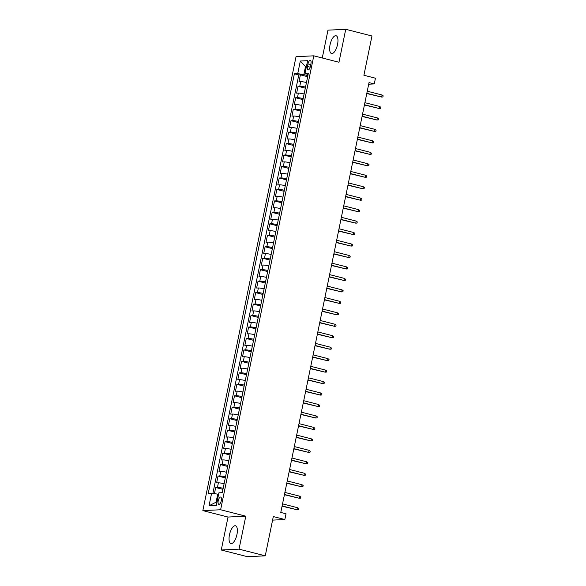 <?xml version="1.0" encoding="UTF-8"?>
<svg xmlns="http://www.w3.org/2000/svg" width="586" height="586" viewBox="0 0 586 586"><rect width="100%" height="100%" fill="white"/><g stroke="black" fill="none" stroke-linecap="round" stroke-linejoin="round"><path stroke-width="0.88" d="M236.949 534.483A9.186 3.611 -75.7 0 0 235.477 525.774A9.186 3.611 -75.7 0 0 229.463 534.85A9.186 3.611 -75.7 0 0 230.935 543.566A9.186 3.611 -75.7 0 0 236.949 534.483M337.543 44.455A9.186 3.611 -75.7 0 0 336.071 35.739A9.186 3.611 -75.7 0 0 330.05 44.814A9.186 3.611 -75.7 0 0 331.522 53.531A9.186 3.611 -75.7 0 0 337.543 44.455M221.303 500.642A3.765 1.48 -75.7 0 0 220.695 497.067A3.765 1.48 -75.7 0 0 218.226 500.796A3.765 1.48 -75.7 0 0 218.834 504.37A3.765 1.48 -75.7 0 0 221.303 500.642M221.266 550.005L247.49 556.7L265.253 555.836L239.029 549.141L245.798 516.185L220.622 509.754L202.851 510.618L228.027 517.05L221.266 550.005L239.029 549.141M220.622 509.754L313.796 55.824L296.033 56.696L202.851 510.618M313.796 55.824L338.972 62.255L345.74 29.3L327.97 30.164L322.263 57.985M345.74 29.3L371.964 35.995L363.906 75.257L375.443 78.202L374.264 83.937L369.019 82.597L280.782 512.45L286.027 513.79L284.855 519.518L273.31 516.574L265.253 555.836M306.463 82.516A4.71 0.52 -168.4 0 0 300.728 81.637L298.977 81.718L300.391 74.84L307.657 76.7M305.526 87.102A4.71 0.52 -168.4 0 0 299.79 86.223L298.032 86.303L305.306 88.164M298.032 86.303L296.626 93.181L298.377 93.101A4.71 0.52 -168.4 0 1 304.112 93.98M301.761 105.443A4.71 0.52 -168.4 0 0 296.025 104.557L294.275 104.645L295.681 97.767L302.955 99.627M299.409 116.907A4.71 0.52 -168.4 0 0 293.674 116.021L291.916 116.109L293.33 109.23L300.603 111.091M297.051 128.371A4.71 0.52 -168.4 0 0 291.315 127.484L289.565 127.572L290.978 120.694L298.245 122.547M294.699 139.834A4.71 0.52 -168.4 0 0 288.964 138.948L287.213 139.036L288.627 132.158L295.893 134.011M292.348 151.298A4.71 0.52 -168.4 0 0 286.613 150.412L284.862 150.499L286.268 143.621L293.542 145.475M289.997 162.754A4.71 0.52 -168.4 0 0 284.261 161.875L282.503 161.963L283.917 155.085L291.191 156.938M287.638 174.218A4.71 0.52 -168.4 0 0 281.903 173.339L280.152 173.419L281.566 166.549L288.839 168.402M285.287 185.681A4.71 0.52 -168.4 0 0 279.551 184.802L277.801 184.883L279.214 178.005L286.481 179.865M282.935 197.145A4.71 0.52 -168.4 0 0 277.2 196.266L275.449 196.347L276.856 189.468L284.129 191.329M280.584 208.609A4.71 0.52 -168.4 0 0 274.849 207.722L273.091 207.81L274.504 200.932L281.778 202.793M278.233 220.072A4.71 0.52 -168.4 0 0 272.497 219.186L270.739 219.274L272.153 212.396L279.427 214.256M275.874 231.536A4.71 0.52 -168.4 0 0 270.139 230.65L268.388 230.738L269.802 223.859L277.068 225.713M273.523 243A4.71 0.52 -168.4 0 0 267.787 242.113L266.037 242.201L267.45 235.323L274.717 237.176M271.171 254.463A4.71 0.52 -168.4 0 0 265.436 253.577L263.685 253.665L265.092 246.787L272.365 248.64M268.82 265.919A4.71 0.52 -168.4 0 0 263.085 265.04L261.327 265.128L262.74 258.25L270.014 260.103M266.462 277.383A4.71 0.52 -168.4 0 0 260.726 276.504L258.975 276.585L260.389 269.714L267.663 271.567M264.11 288.847A4.71 0.52 -168.4 0 0 258.375 287.968L256.624 288.048L258.038 281.17L265.304 283.031M261.759 300.31A4.71 0.52 -168.4 0 0 256.023 299.431L254.273 299.512L255.679 292.634L262.953 294.494M259.408 311.774A4.71 0.52 -168.4 0 0 253.672 310.888L251.914 310.976L253.328 304.097L260.602 305.958M257.056 323.238A4.71 0.52 -168.4 0 0 251.321 322.351L249.563 322.439L250.976 315.561L258.25 317.422M254.698 334.701A4.71 0.52 -168.4 0 0 248.962 333.815L247.211 333.903L248.625 327.025L255.892 328.878M252.346 346.165A4.71 0.52 -168.4 0 0 246.611 345.279L244.86 345.366L246.274 338.488L253.54 340.341M249.995 357.628A4.71 0.52 -168.4 0 0 244.259 356.742L242.509 356.83L243.915 349.952L251.189 351.805M247.644 369.085A4.71 0.52 -168.4 0 0 241.908 368.206L240.15 368.294L241.564 361.416L248.838 363.269M245.285 380.548A4.71 0.52 -168.4 0 0 239.549 379.669L237.799 379.75L239.213 372.872L246.479 374.732M242.934 392.012A4.71 0.52 -168.4 0 0 237.198 391.133L235.447 391.214L236.861 384.335L244.128 386.196M240.582 403.476A4.71 0.52 -168.4 0 0 234.847 402.597L233.096 402.677L234.503 395.799L241.776 397.66M238.231 414.939A4.71 0.52 -168.4 0 0 232.495 414.053L230.738 414.141L232.151 407.263L239.425 409.123M235.88 426.403A4.71 0.52 -168.4 0 0 230.137 425.517L228.386 425.604L229.8 418.726L237.074 420.587M233.521 437.867A4.71 0.52 -168.4 0 0 227.786 436.98L226.035 437.068L227.449 430.19L234.715 432.043M231.17 449.33A4.71 0.52 -168.4 0 0 225.434 448.444L223.684 448.532L225.09 441.654L232.364 443.507M228.818 460.786A4.71 0.52 -168.4 0 0 223.083 459.907L221.332 459.995L222.739 453.117L230.012 454.97M226.467 472.25A4.71 0.52 -168.4 0 0 220.732 471.371L218.974 471.459L220.387 464.581L227.661 466.434M224.108 483.714A4.71 0.52 -168.4 0 0 218.373 482.835L216.622 482.915L218.036 476.037L225.302 477.898M307.95 63.94L307.43 66.467A3.648 1.436 -75.7 0 0 308.016 69.932A3.648 1.436 -75.7 0 0 310.412 66.321L310.924 63.801A3.648 1.436 -75.7 0 0 310.338 60.336A3.648 1.436 -75.7 0 0 307.95 63.94L310.748 64.658M306.361 66.804L305.496 66.584L303.856 74.612L297.739 73.631L294.377 73.799L208.257 493.331L211.619 493.17L209.026 505.777L216.329 505.425L218.915 492.811L222.277 492.65L308.397 73.111L305.035 73.279L308.082 74.642M297.739 73.631L300.325 61.025L307.621 60.666L305.035 73.279M300.391 74.84L298.779 74.92L212.886 493.375M223.171 488.299A4.71 0.52 11.6 0 0 217.435 487.42L215.685 487.501L214.425 493.617M218.036 476.037L219.787 475.957A4.71 0.52 11.6 0 1 225.522 476.836M220.387 464.581L222.138 464.493A4.71 0.52 11.6 0 1 227.873 465.372M222.739 453.117L224.497 453.029A4.71 0.52 11.6 0 1 230.232 453.916M225.09 441.654L226.848 441.566A4.71 0.52 11.6 0 1 232.583 442.452M227.449 430.19L229.199 430.102A4.71 0.52 11.6 0 1 234.935 430.988M229.8 418.726L231.551 418.638A4.71 0.52 11.6 0 1 237.286 419.525M232.151 407.263L233.902 407.175A4.71 0.52 11.6 0 1 239.637 408.061M234.503 395.799L236.261 395.718A4.71 0.52 11.6 0 1 241.996 396.597M236.861 384.335L238.612 384.255A4.71 0.52 11.6 0 1 244.347 385.134M239.213 372.872L240.963 372.791A4.71 0.52 11.6 0 1 246.699 373.67M241.564 361.416L243.315 361.328A4.71 0.52 11.6 0 1 249.05 362.207M243.915 349.952L245.673 349.864A4.71 0.52 11.6 0 1 251.409 350.75M246.274 338.488L248.025 338.4A4.71 0.52 11.6 0 1 253.76 339.287M248.625 327.025L250.376 326.937A4.71 0.52 11.6 0 1 256.111 327.823M250.976 315.561L252.727 315.473A4.71 0.52 11.6 0 1 258.463 316.359M253.328 304.097L255.078 304.017A4.71 0.52 11.6 0 1 260.821 304.896M255.679 292.634L257.437 292.553A4.71 0.52 11.6 0 1 263.173 293.432M258.038 281.17L259.788 281.09A4.71 0.52 11.6 0 1 265.524 281.969M260.389 269.714L262.14 269.626A4.71 0.52 11.6 0 1 267.875 270.505M262.74 258.25L264.491 258.162A4.71 0.52 11.6 0 1 270.227 259.041M265.092 246.787L266.85 246.699A4.71 0.52 11.6 0 1 272.585 247.585M267.45 235.323L269.201 235.235A4.71 0.52 11.6 0 1 274.937 236.121M269.802 223.859L271.552 223.771A4.71 0.52 11.6 0 1 277.288 224.658M272.153 212.396L273.904 212.308A4.71 0.52 11.6 0 1 279.639 213.194M274.504 200.932L276.255 200.852A4.71 0.52 11.6 0 1 281.998 201.731M276.856 189.468L278.614 189.388A4.71 0.52 11.6 0 1 284.349 190.267M279.214 178.005L280.965 177.924A4.71 0.52 11.6 0 1 286.7 178.803M281.566 166.549L283.316 166.461A4.71 0.52 11.6 0 1 289.052 167.34M283.917 155.085L285.668 154.997A4.71 0.52 11.6 0 1 291.403 155.883M286.268 143.621L288.026 143.533A4.71 0.52 11.6 0 1 293.762 144.42M288.627 132.158L290.378 132.07A4.71 0.52 11.6 0 1 296.113 132.956M290.978 120.694L292.729 120.606A4.71 0.52 11.6 0 1 298.464 121.492M293.33 109.23L295.08 109.143A4.71 0.52 11.6 0 1 300.816 110.029M295.681 97.767L297.439 97.686A4.71 0.52 11.6 0 1 303.174 98.565M307.877 75.638L303.856 74.612M272.585 520.119L284.855 519.518M368.689 84.208L374.264 83.937M306.419 66.54L305.496 66.584L300.325 61.025M218.6 494.372L217.736 494.152L216.088 502.173L217.003 502.129M298.779 74.92L294.377 73.799M215.685 487.501L222.951 489.361M211.619 493.17L217.736 494.152M209.026 505.777L216.088 502.173M245.798 516.185L228.027 517.05M366.777 93.526L381.647 97.064L366.829 93.277M382.072 94.998L383.149 95.811L382.914 96.961L381.647 97.064L382.072 94.998L367.254 91.218M364.426 104.989L379.296 108.527L364.477 104.74M379.713 106.462L380.79 107.275L380.556 108.425L379.296 108.527L379.713 106.462L364.895 102.675M362.067 116.453L376.937 119.991L362.119 116.204M377.362 117.925L378.439 118.738L378.204 119.888L376.937 119.991L377.362 117.925L362.544 114.138M359.716 127.916L374.586 131.447L359.767 127.667M375.011 129.389L376.087 130.202L375.853 131.352L374.586 131.447L375.011 129.389L360.192 125.602M357.365 139.38L372.235 142.911L357.416 139.131M372.659 140.852L373.736 141.666L373.502 142.816L372.235 142.911L372.659 140.852L357.841 137.065M355.013 150.844L369.883 154.374L355.065 150.595M370.301 152.316L371.385 153.129L371.143 154.272L369.883 154.374L370.301 152.316L355.482 148.529M352.655 162.307L367.525 165.838L352.706 162.058M367.949 163.772L369.026 164.593L368.792 165.735L367.525 165.838L367.949 163.772L353.131 159.993M350.303 173.764L365.173 177.302L350.355 173.515M365.598 175.236L366.675 176.056L366.44 177.199L365.173 177.302L365.598 175.236L350.78 171.456M347.952 185.227L362.822 188.765L348.003 184.978M363.247 186.7L364.324 187.52L364.089 188.663L362.822 188.765L363.247 186.7L348.428 182.92M345.601 196.691L360.471 200.229L345.652 196.442M360.895 198.163L361.972 198.976L361.738 200.126L360.471 200.229L360.895 198.163L346.077 194.376M343.25 208.155L358.119 211.693L343.301 207.905M358.537 209.627L359.614 210.44L359.379 211.59L358.119 211.693L358.537 209.627L343.718 205.84M340.891 219.618L355.761 223.156L340.942 219.369M356.185 221.09L357.262 221.904L357.028 223.054L355.761 223.156L356.185 221.09L341.367 217.303M338.54 231.082L353.409 234.612L338.591 230.833M353.834 232.554L354.911 233.367L354.677 234.517L353.409 234.612L353.834 232.554L339.016 228.767M336.188 242.545L351.058 246.076L336.239 242.296M351.483 244.018L352.56 244.831L352.325 245.981L351.058 246.076L351.483 244.018L336.664 240.231M333.837 254.009L348.707 257.54L333.888 253.76M349.124 255.481L350.208 256.294L349.967 257.437L348.707 257.54L349.124 255.481L334.306 251.694M331.478 265.473L346.348 269.003L331.53 265.216M346.773 266.938L347.85 267.758L347.615 268.901L346.348 269.003L346.773 266.938L331.954 263.158M329.127 276.929L343.997 280.467L329.178 276.68M344.422 278.401L345.498 279.222L345.264 280.364L343.997 280.467L344.422 278.401L329.603 274.622M326.776 288.393L341.645 291.931L326.827 288.144M342.07 289.865L343.147 290.685L342.913 291.828L341.645 291.931L342.07 289.865L327.252 286.085M324.424 299.856L339.294 303.394L324.476 299.607M339.719 301.329L340.796 302.142L340.561 303.292L339.294 303.394L339.719 301.329L324.9 297.541M322.066 311.32L336.943 314.858L322.117 311.071M337.36 312.792L338.437 313.605L338.203 314.755L336.943 314.858L337.36 312.792L322.542 309.005M319.714 322.783L334.584 326.321L319.766 322.534M335.009 324.256L336.086 325.069L335.851 326.219L334.584 326.321L335.009 324.256L320.19 320.469M317.363 334.247L332.233 337.778L317.414 333.998M332.658 335.719L333.734 336.532L333.5 337.683L332.233 337.778L332.658 335.719L317.839 331.932M315.012 345.711L329.881 349.241L315.063 345.462M330.306 347.183L331.383 347.996L331.149 349.139L329.881 349.241L330.306 347.183L315.488 343.396M312.66 357.174L327.53 360.705L312.712 356.925M327.948 358.639L329.032 359.46L328.79 360.602L327.53 360.705L327.948 358.639L313.129 354.86M310.302 368.638L325.171 372.169L310.353 368.382M325.596 370.103L326.673 370.923L326.439 372.066L325.171 372.169L325.596 370.103L310.778 366.323M307.95 380.094L322.82 383.632L308.002 379.845M323.245 381.567L324.322 382.387L324.087 383.53L322.82 383.632L323.245 381.567L308.426 377.787M305.599 391.558L320.469 395.096L305.65 391.309M320.894 393.03L321.97 393.851L321.736 394.993L320.469 395.096L320.894 393.03L306.075 389.25M303.248 403.022L318.117 406.559L303.299 402.772M318.542 404.494L319.619 405.307L319.385 406.457L318.117 406.559L318.542 404.494L303.724 400.707M300.889 414.485L315.759 418.023L300.94 414.236M316.184 415.957L317.26 416.771L317.026 417.921L315.759 418.023L316.184 415.957L301.365 412.17M298.538 425.949L313.407 429.479L298.589 425.7M313.832 427.421L314.909 428.234L314.675 429.384L313.407 429.479L313.832 427.421L299.014 423.634M296.186 437.412L311.056 440.943L296.238 437.163M311.481 438.885L312.558 439.698L312.323 440.848L311.056 440.943L311.481 438.885L296.663 435.098M293.835 448.876L308.705 452.407L293.886 448.627M309.13 450.348L310.206 451.161L309.972 452.304L308.705 452.407L309.13 450.348L294.311 446.561M291.484 460.34L306.353 463.87L291.535 460.091M306.771 461.805L307.855 462.625L307.613 463.768L306.353 463.87L306.771 461.805L291.953 458.025M289.125 471.803L303.995 475.334L289.176 471.547M304.42 473.268L305.496 474.089L305.262 475.231L303.995 475.334L304.42 473.268L289.601 469.489M286.774 483.26L301.644 486.798L286.825 483.011M302.068 484.732L303.145 485.552L302.911 486.695L301.644 486.798L302.068 484.732L287.25 480.952M284.422 494.723L299.292 498.261L284.474 494.474M299.717 496.196L300.794 497.016L300.559 498.159L299.292 498.261L299.717 496.196L284.899 492.416M282.071 506.187L296.941 509.725L282.122 505.938M297.366 507.659L298.442 508.472L298.201 509.622L296.941 509.725L297.366 507.659L282.54 503.872M299.79 86.223L300.728 81.637M217.435 487.42L218.373 482.835M219.787 475.957L220.732 471.371M222.138 464.493L223.083 459.907M224.497 453.029L225.434 448.444M226.848 441.566L227.786 436.98M229.199 430.102L230.137 425.517M231.551 418.638L232.495 414.053M233.902 407.175L234.847 402.597M236.261 395.718L237.198 391.133M238.612 384.255L239.549 379.669M240.963 372.791L241.908 368.206M243.315 361.328L244.259 356.742M245.673 349.864L246.611 345.279M248.025 338.4L248.962 333.815M250.376 326.937L251.321 322.351M252.727 315.473L253.672 310.888M255.078 304.017L256.023 299.431M257.437 292.553L258.375 287.968M259.788 281.09L260.726 276.504M262.14 269.626L263.085 265.04M264.491 258.162L265.436 253.577M266.85 246.699L267.787 242.113M269.201 235.235L270.139 230.65M271.552 223.771L272.497 219.186M273.904 212.308L274.849 207.722M276.255 200.852L277.2 196.266M278.614 189.388L279.551 184.802M280.965 177.924L281.903 173.339M283.316 166.461L284.261 161.875M285.668 154.997L286.613 150.412M288.026 143.533L288.964 138.948M290.378 132.07L291.315 127.484M292.729 120.606L293.674 116.021M295.08 109.143L296.025 104.557M297.439 97.686L298.377 93.101M310.192 67.17L307.43 66.467"/></g></svg>
